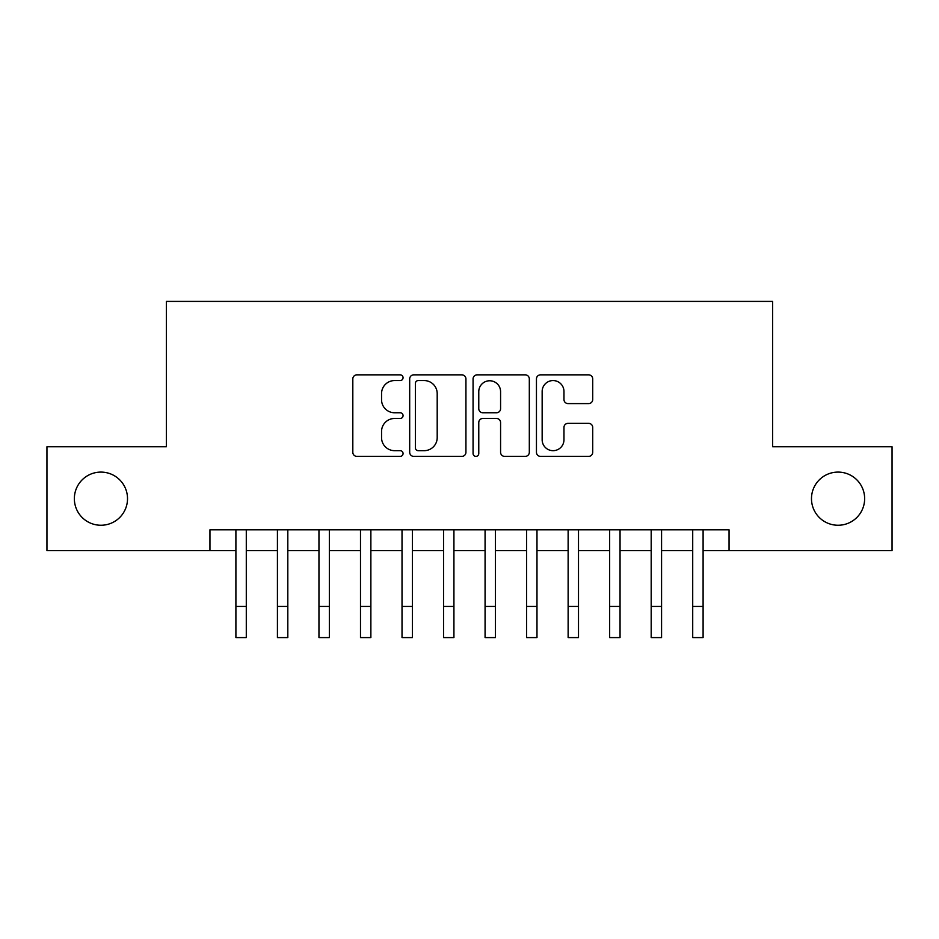 <?xml version="1.0" encoding="UTF-8"?>
<svg xmlns="http://www.w3.org/2000/svg" width="939" height="939" viewBox="0 0 939 939"><rect width="100%" height="100%" fill="white"/><g stroke="black" fill="none" stroke-linecap="round" stroke-linejoin="round"><path stroke-width="1.41" d="M403.054 377.713A2.852 2.852 0 0 0 400.202 374.849L356.89 374.849A4.073 4.073 0 0 0 352.818 378.933L352.818 452.305A4.073 4.073 0 0 0 356.89 456.377L400.202 456.377A2.852 2.852 0 0 0 403.054 453.525A2.852 2.852 0 0 0 400.202 450.673L394.603 450.673A13.04 13.04 0 0 1 381.551 437.633L381.551 431.517A13.04 13.04 0 0 1 394.603 418.465L400.202 418.465A2.852 2.852 0 0 0 403.054 415.613A2.852 2.852 0 0 0 400.202 412.761L394.603 412.761A13.04 13.04 0 0 1 381.551 399.721L381.551 393.605A13.04 13.04 0 0 1 394.603 380.565L400.202 380.565A2.852 2.852 0 0 0 403.054 377.713M811.484 498.679A26.574 26.574 0 0 0 838.058 525.253A26.574 26.574 0 0 0 864.643 498.679A26.574 26.574 0 0 0 838.058 472.094A26.574 26.574 0 0 0 811.484 498.679M74.357 498.679A26.574 26.574 0 0 0 100.943 525.253A26.574 26.574 0 0 0 127.516 498.679A26.574 26.574 0 0 0 100.943 472.094A26.574 26.574 0 0 0 74.357 498.679M588.624 403.594A4.073 4.073 0 0 0 592.709 399.521L592.709 378.933A4.073 4.073 0 0 0 588.624 374.849L540.524 374.849A4.073 4.073 0 0 0 536.451 378.933L536.451 452.305A4.073 4.073 0 0 0 540.524 456.377L588.624 456.377A4.073 4.073 0 0 0 592.709 452.305L592.709 427.433A4.073 4.073 0 0 0 588.624 423.36L568.048 423.36A4.073 4.073 0 0 0 563.963 427.433L563.963 439.769A10.904 10.904 0 0 1 553.059 450.673A10.904 10.904 0 0 1 542.155 439.769L542.155 391.469A10.904 10.904 0 0 1 553.059 380.565A10.904 10.904 0 0 1 563.963 391.469L563.963 399.521A4.073 4.073 0 0 0 568.048 403.594L588.624 403.594M209.949 550.583L46.95 550.583L46.95 446.764L166.344 446.764L166.344 301.419L772.656 301.419L772.656 446.764L892.05 446.764L892.05 550.583L729.051 550.583L729.051 529.819L209.949 529.819L209.949 550.583L235.9 550.583M465.932 378.933A4.073 4.073 0 0 0 461.859 374.849L413.759 374.849A4.073 4.073 0 0 0 409.686 378.933L409.686 452.305A4.073 4.073 0 0 0 413.759 456.377L461.859 456.377A4.073 4.073 0 0 0 465.932 452.305L465.932 378.933M477.141 374.849L525.241 374.849A4.073 4.073 0 0 1 529.314 378.933L529.314 452.305A4.073 4.073 0 0 1 525.241 456.377L504.654 456.377A4.073 4.073 0 0 1 500.581 452.305L500.581 422.55A4.073 4.073 0 0 0 496.508 418.465L482.846 418.465A4.073 4.073 0 0 0 478.773 422.55L478.773 453.525A2.852 2.852 0 0 1 475.92 456.377A2.852 2.852 0 0 1 473.068 453.525L473.068 378.933A4.073 4.073 0 0 1 477.141 374.849M246.288 550.583L277.428 550.583M287.815 550.583L318.955 550.583M329.343 550.583L360.494 550.583M370.87 550.583L402.021 550.583M412.397 550.583L443.548 550.583M453.924 550.583L485.076 550.583M495.452 550.583L526.603 550.583M536.979 550.583L568.13 550.583M578.506 550.583L609.657 550.583M620.045 550.583L651.185 550.583M661.572 550.583L692.712 550.583M703.1 550.583L729.051 550.583M418.242 380.565A2.852 2.852 0 0 0 415.39 383.417L415.39 447.821A2.852 2.852 0 0 0 418.242 450.673L424.146 450.673A13.04 13.04 0 0 0 437.198 437.633L437.198 393.605A13.04 13.04 0 0 0 424.146 380.565L418.242 380.565M500.581 391.669A10.904 10.904 0 0 0 489.677 380.764A10.904 10.904 0 0 0 478.773 391.669L478.773 408.688A4.073 4.073 0 0 0 482.846 412.761L496.508 412.761A4.073 4.073 0 0 0 500.581 408.688L500.581 391.669M235.9 606.441L246.288 606.441L246.288 637.581L235.9 637.581L235.9 529.819M246.288 606.441L246.288 529.819M277.428 606.441L287.815 606.441L287.815 637.581L277.428 637.581L277.428 529.819M287.815 606.441L287.815 529.819M318.955 606.441L329.343 606.441L329.343 637.581L318.955 637.581L318.955 529.819M329.343 606.441L329.343 529.819M360.494 606.441L370.87 606.441L370.87 637.581L360.494 637.581L360.494 529.819M370.87 606.441L370.87 529.819M402.021 606.441L412.397 606.441L412.397 637.581L402.021 637.581L402.021 529.819M412.397 606.441L412.397 529.819M443.548 606.441L453.924 606.441L453.924 637.581L443.548 637.581L443.548 529.819M453.924 606.441L453.924 529.819M485.076 606.441L495.452 606.441L495.452 637.581L485.076 637.581L485.076 529.819M495.452 606.441L495.452 529.819M526.603 606.441L536.979 606.441L536.979 637.581L526.603 637.581L526.603 529.819M536.979 606.441L536.979 529.819M568.13 606.441L578.506 606.441L578.506 637.581L568.13 637.581L568.13 529.819M578.506 606.441L578.506 529.819M609.657 606.441L620.045 606.441L620.045 637.581L609.657 637.581L609.657 529.819M620.045 606.441L620.045 529.819M651.185 606.441L661.572 606.441L661.572 637.581L651.185 637.581L651.185 529.819M661.572 606.441L661.572 529.819M692.712 606.441L703.1 606.441L703.1 637.581L692.712 637.581L692.712 529.819M703.1 606.441L703.1 529.819"/></g></svg>
